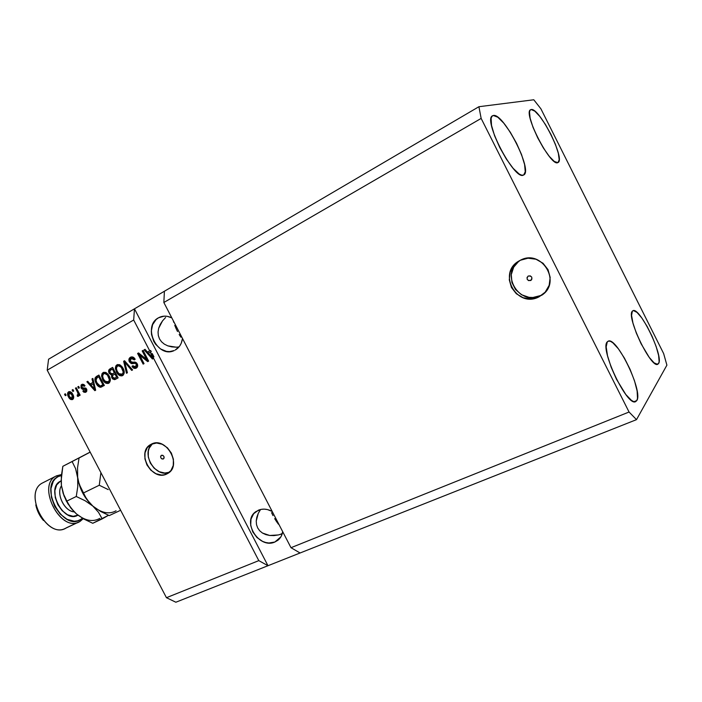 <?xml version="1.0" encoding="UTF-8"?>
<svg xmlns="http://www.w3.org/2000/svg" width="702" height="702" viewBox="0 0 702 702"><rect width="100%" height="100%" fill="white"/><g stroke="black" fill="none" stroke-linecap="round" stroke-linejoin="round"><path stroke-width="1.05" d="M530.624 280.546L531.309 280.054L528.685 280.651L527.211 279.37L527.062 277.439L528.325 275.991C531.853 275.956 532.704 277.422 530.887 280.396L530.624 280.546C527.097 280.563 526.254 279.089 528.097 276.114L530.273 275.868L531.747 277.158L531.897 279.089L530.624 280.546M519.524 260.679C499.499 273.683 519.445 306.713 540.584 295.551L543.523 293.831L538.811 296.955L540.584 295.551L538.811 296.955L535.064 298.306L531.107 298.894L523.218 297.762L516.321 293.743L511.433 287.46L509.283 279.835L510.196 271.999L514.048 265.137L520.296 260.275C541.532 248.42 562.241 282.441 541.619 295.331M163.338 458.985L161.978 458.968L160.855 457.879L160.618 456.353L161.407 455.282C163.952 455.519 164.619 456.739 163.417 458.95L163.338 458.985C160.793 458.757 160.126 457.528 161.337 455.326L162.767 455.3L163.899 456.397L164.136 457.923L163.338 458.985M166.83 473.947L168.849 472.709L164.294 474.798L161.565 475.043L155.949 473.718L150.833 470.182L146.964 464.978L144.928 458.871L145.024 452.781L147.262 447.63L151.307 444.182C166.032 435.845 182.704 465.645 167.708 473.481L166.83 473.947C151.781 481.984 135.591 451.86 150.948 444.375L156.564 442.997L162.232 444.269L167.436 447.806L171.367 453.088L173.412 459.283L173.262 465.426L170.946 470.577L166.83 473.947M274.859 542.023L280.844 536.907L274.859 542.023L268.901 542.997L265.742 542.514L262.627 541.409L256.976 537.521L252.799 531.923L250.702 525.438L251.009 519.05L253.685 513.697L258.354 510.214C262.75 508.45 267.365 508.862 272.2 511.442L267.488 509.582L264.303 509.143L261.223 509.354L255.993 511.547C241.339 520.981 258.959 549.464 274.859 542.023L277.843 540.294C280.475 538.188 282.099 535.328 282.704 531.712L281.265 536.152L279.598 538.618L274.859 542.023M158.485 317.804L160.117 317.023C163.908 315.602 167.813 315.891 171.832 317.892L167.251 316.33L164.18 316.146L158.485 317.804L162.215 316.4L158.485 317.804L156.081 319.585L152.606 324.684L151.307 331.16L151.544 334.608L153.738 341.295L155.607 344.278L160.556 348.955L166.471 351.386L169.524 351.614L174.28 350.526C157.608 358.889 141.857 326.36 158.485 317.804M182.485 338.443C181.748 343.804 179.326 347.674 175.228 350.061L179.686 346.042L181.221 343.278L182.485 338.443M636.811 400.544L635.643 401.623C627.263 407.248 599.411 348.499 607.274 341.865L606.168 346.867L607.511 355.747L611.135 367.155L616.488 379.282L625.824 394.533L631.449 400.377L633.722 401.614L635.538 401.667L636.811 400.544L637.504 398.324L637.126 390.979L634.503 380.809L630.063 369.313L624.438 358.143L618.436 348.868L612.916 342.857L610.591 341.383L608.687 341.049L607.274 341.865L608.107 341.216C616.453 335.933 643.401 391.602 636.811 400.544L633.994 401.684L636.811 400.544M493.348 115.488L491.918 116.339L491.11 118.322L491.523 125.395L494.559 135.679L499.78 147.543L506.335 159.056L513.144 168.34L519.129 173.964L521.507 175.131L523.359 175.131C514.364 180.633 482.555 119.498 492.541 115.777L493.348 115.488C503.58 112.645 533.371 171.165 523.674 174.991L525.254 171.788L524.596 164.558L521.533 154.554L516.532 143.252L510.319 132.257L503.755 123.122L497.797 117.216L493.348 115.488M531.151 109.538L530.054 110.258L529.501 111.995L530.142 118.234L533.02 127.325L537.706 137.838L543.445 148.078L549.297 156.388L554.334 161.478L557.8 162.627C550.71 167.137 522.569 112.495 530.598 109.731L531.151 109.538C539.224 107.134 565.812 159.635 558.02 162.531L559.196 159.758L558.362 153.387L555.475 144.515L550.973 134.451L545.498 124.623L539.829 116.435L534.792 111.127L531.151 109.538M658.599 363.504L657.792 364.259C651.193 368.989 625.982 316.365 632.344 311.179L631.572 315.365L632.95 323.025L636.293 333.011L641.084 343.734L649.271 357.441L654.115 362.873L657.563 364.338L658.599 363.504L659.125 361.679L658.616 355.423L656.151 346.551L652.114 336.39L647.104 326.395L641.83 318.006L637.056 312.443L633.485 310.582L632.344 311.179L632.914 310.723C639.522 306.3 663.943 356.476 658.599 363.504L656.651 364.32L658.599 363.504M165.593 317.523L162.531 320.867L165.593 317.523M160.188 324.491L162.531 320.867L158.678 328.264L160.188 324.491M158.055 332.02L158.678 328.264L158.055 332.02L158.336 335.617L158.055 332.02M159.512 338.926L158.336 335.617L159.512 338.926L161.548 341.804L159.512 338.926M164.356 344.155L161.548 341.804L164.356 344.155L167.822 345.867L164.356 344.155M171.815 346.893L167.822 345.867L176.184 347.183L171.815 346.893M178.949 346.999L176.184 347.183L178.949 346.999M97.069 376.237L97.745 377.272M260.486 509.634L258.248 513.39L260.486 509.634M256.809 517.242L258.248 513.39L256.23 521.059L256.809 517.242M256.528 524.684L256.23 521.059L256.528 524.684L257.704 527.965L256.528 524.684M259.696 530.782L257.704 527.965L259.696 530.782L262.443 533.029L259.696 530.782M265.83 534.617L262.443 533.029L269.717 535.477L265.83 534.617M273.955 535.591L269.717 535.477L278.387 534.942L273.955 535.591M282.23 533.801L278.387 534.942M279.457 534.678L282.318 533.502L279.457 534.678M278.413 524.183L276.483 521.498L278.413 524.183M274.657 518.611L276.483 521.498L274.657 518.611M271.569 512.662L272.999 515.628L271.569 512.662M180.905 337.188L179.168 334.485L180.905 337.188M177.527 331.537L176.044 328.457L177.527 331.537M174.763 325.351L176.044 328.457L174.763 325.351M173.28 320.682L173.736 322.332L173.28 320.682M163.847 302.501L290.997 547.7L629.053 412.021L481.151 118.419L163.847 302.501L481.151 118.419L478.913 106.713L164.408 291.242L163.847 302.501L290.997 547.7L300.079 552.992L636.512 419.638L629.053 412.021L290.997 547.7L300.079 552.992L175.86 602.228L267.98 565.715L258.801 560.626L153.036 357.23L153.326 358.52L152.448 359.003L144.094 349.833L145.033 349.315L147.455 352.088L149.71 350.833L133.678 320.007L47.209 370.173L166.444 597.692L258.801 560.626L166.444 597.692L175.86 602.228L166.444 597.692L47.209 370.173L133.678 320.007L134.459 308.819L478.913 106.713L533.792 99.772L540.917 108.836L663.627 353.536L666.9 365.163L636.512 419.638L267.98 565.715L258.801 560.626L153.036 357.23L153.94 356.835L152.237 353.571L153.176 357.169L152.237 353.571L151.334 353.957L151.658 355.396L152.562 355.01L151.658 355.396L152.308 357.651L153.054 357.318L152.308 357.651L148.403 353.176L151.272 351.702L150.614 350.456L147.455 352.088L145.033 349.315L144.094 349.833L152.448 359.003L153.326 358.52L153.036 357.23L153.94 356.835L152.237 353.571L151.334 353.957L150.36 352.088L148.403 353.176L152.308 357.651L150.36 352.088L151.272 351.702L150.614 350.456L147.455 352.088L150.614 350.456L149.71 350.833L133.678 320.007L134.459 308.819L48.57 359.213L134.459 308.819L267.98 565.715L134.459 308.819L164.408 291.242L163.847 302.501M520.296 260.275L528.001 258.196L535.986 259.231L543.032 263.25L548.016 269.638L550.166 277.404L549.157 285.337L545.156 292.199L538.811 296.955C516.584 308.608 496.963 272.718 519.138 260.907L520.296 260.275M146.613 359.406L142.181 350.903L143.085 350.395L148.648 361.091L147.692 361.618L139.619 355.124L144.042 363.627L143.147 364.119L137.592 353.466L138.548 352.93L146.613 359.406L138.548 352.93L137.592 353.466L143.147 364.119L144.042 363.627L139.619 355.124L147.692 361.618L148.648 361.091L143.085 350.395L142.181 350.903L143.138 350.5L142.181 350.903L146.613 359.406L147.517 359.02L146.613 359.406M129.37 361.863L128.949 359.143L130.73 357.134L133.029 357.107L135.161 359.275L134.345 359.907L132.818 358.432L131.423 358.38L130.195 359.31L130.054 360.925L131.292 362.302L134.977 362.048L136.495 362.802L137.601 364.742L137.434 366.9L135.723 368.322L133.354 367.953L131.994 366.356L132.81 365.733L134.073 366.997L135.591 366.856L136.592 365.461L136.162 363.987L135.047 363.241L131.23 363.557L129.37 361.863L131.994 363.662L135.486 363.346L136.328 364.268L135.591 366.856L132.81 365.733L131.994 366.356C133.038 368.155 134.363 368.778 135.96 368.225L136.267 368.076C137.75 367.164 138.075 365.742 137.232 363.803L130.23 361.337L131.248 358.45L134.345 359.907L135.161 359.275C134.029 357.265 132.573 356.537 130.8 357.107L130.44 357.283C128.843 358.248 128.484 359.775 129.37 361.863L130.291 361.469L129.37 361.863M126.483 373.28L123.64 361.249L124.552 360.74L132.599 369.919L131.686 370.419L124.789 362.206L127.395 372.78L126.483 373.28L127.395 372.78L124.789 362.206L131.686 370.419L132.599 369.919L124.552 360.74L123.64 361.249L124.623 360.828L123.64 361.249L126.483 373.28M116.971 364.803L119.463 364.645L121.858 366.426L123.894 370.235L124.219 372.867L123.298 375.061L121.771 375.895L119.849 375.649L117.954 374.227L115.391 368.866L115.786 365.988L116.971 364.803L115.339 367.778L116.462 372.025C117.892 374.956 119.858 376.184 122.359 375.71L122.587 375.596C124.614 373.754 124.763 371.297 123.043 368.217L120.305 365.075L116.971 364.803M103.159 372.516L105.616 372.367L107.976 374.14L110.003 377.913L110.328 380.519L109.433 382.687L107.932 383.503L106.037 383.257L104.159 381.835L101.614 376.526L102.001 373.683L103.159 372.516L101.562 375.456L102.685 379.659C104.107 382.564 106.055 383.792 108.512 383.327L108.731 383.213C110.723 381.397 110.863 378.966 109.152 375.912L106.441 372.797L103.159 372.516M92.892 382.414L91.988 378.922L92.866 378.431L95.674 390.215L94.849 390.672L86.864 381.783L87.741 381.291L90.058 383.985L92.892 382.414L90.058 383.985L87.741 381.291L86.864 381.783L94.849 390.672L95.674 390.215L92.866 378.431L91.988 378.922L92.892 378.536L91.988 378.922L92.892 382.414L93.726 382.046L92.892 382.414M65.312 395.691L64.549 394.234L65.365 393.787L66.128 395.235L65.312 395.691L66.128 395.235L65.365 393.787L64.549 394.234L65.409 393.866L64.549 394.234L65.312 395.691M68.471 396.937L67.567 394.427L67.787 392.699L68.884 391.672L70.411 391.751L73.166 395.094L73.464 398.596L72.376 399.596L70.867 399.526L68.471 396.937C69.445 398.982 70.77 399.859 72.464 399.561L72.639 399.473C73.991 398.227 74.061 396.533 72.832 394.41C71.858 392.339 70.525 391.435 68.822 391.698L68.62 391.795C67.26 393.076 67.208 394.787 68.471 396.937L69.331 396.56L68.471 396.937M72.885 391.47L72.122 390.014L72.947 389.549L73.71 391.014L72.885 391.47L73.71 391.014L72.947 389.549L72.122 390.014L72.99 389.636L72.122 390.014L72.885 391.47M77.439 392.032L75.421 388.171L76.246 387.706L80.151 395.156L79.317 395.612L78.694 394.427L78.58 396.156L77.422 396.323L77.176 395.086L78.168 394.199L77.439 392.032L78.089 393.629L77.808 394.91L77.176 395.086L77.422 396.323L78.413 396.288L78.694 394.427L79.317 395.612L80.151 395.156L76.246 387.706L75.421 388.171L76.299 387.794L75.421 388.171L77.439 392.032L78.317 391.655L77.439 392.032M78.571 388.303L77.799 386.837L78.633 386.381L79.396 387.846L78.571 388.303L79.396 387.846L78.633 386.381L77.799 386.837L78.677 386.469L77.799 386.837L78.571 388.303M81.063 387.96L81.09 385.012L82.38 384.213L83.854 384.512L85.021 385.749L84.258 386.346L82.52 385.442L81.704 387.092L82.415 387.908L85.837 388.101L86.802 389.487L86.732 391.33L85.495 392.348L83.845 392.181L82.845 391.093L83.608 390.496L85.275 391.128L85.767 389.513L82.432 389.303L81.063 387.96L85.846 389.636L85.275 391.128L83.608 390.496L82.845 391.093L85.863 392.181L86.6 389.022L81.801 387.311L82.274 385.547L84.258 386.346L85.021 385.749L81.774 384.45L81.063 387.96L81.967 387.574L81.063 387.96M96.13 383.38L94.945 380.028L95.051 377.966L98.903 375.061L104.335 385.459L99.93 387.214L98.008 386.039L96.13 383.38C97.148 385.652 98.649 386.942 100.623 387.258L104.335 385.459L98.903 375.061L96.49 376.404C94.507 378.071 94.384 380.396 96.13 383.38L97.016 382.985L96.13 383.38M109.17 373.297L108.819 370.007L112.645 367.392L118.111 377.878L114.593 379.659L112.592 378.913L111.592 377.255L111.653 375.228L109.17 373.297L111.653 375.228L111.872 377.93L115.242 379.449L118.111 377.878L112.645 367.392L110.082 368.822C108.485 369.735 108.187 371.226 109.17 373.297L110.082 372.902L109.17 373.297M48.57 359.213L47.209 370.173L48.57 359.213M663.627 353.536L666.9 365.163L636.512 419.638L629.053 412.021L481.151 118.419L478.913 106.713L533.792 99.772L540.917 108.836L663.627 353.536M72.947 399.271L70.454 398.06L72.947 399.271M68.55 394.12L69.296 391.567L68.55 394.12M73.061 397.981L73.666 396.691L73.377 397.718L72.104 398.403L73.061 397.981M70.928 392.348L71.788 392.813L69.366 392.778M72.016 394.875L71.999 398.455L69.244 396.411L69.147 392.866L72.016 394.875L72.876 394.498L72.016 394.875L69.972 392.769L68.647 393.524L69.244 396.411L71.288 398.508L72.613 397.753L72.016 394.875M79.563 394.05L78.694 394.427L79.563 394.05M78.703 395.972L77.422 396.323L78.378 395.902L78.15 394.761L78.703 395.972M78.957 394.313L79.045 393.217L78.089 393.629L78.922 392.822L78.957 394.313M83.477 385.029L84.731 385.345L82.564 385.424M86.127 392.006L84.029 391.005L86.127 392.006M83.749 390.698L82.845 391.093L83.749 390.698M85.977 390.821L86.82 390.154M86.715 389.25L85.846 389.636L86.715 389.25M86.372 388.794L84.091 389.25L85.047 388.829L82.143 387.758L83.38 388.89L85.047 388.829M95.639 390.084L94.919 389.277L95.639 390.084M91.067 384.986L90.137 383.95L91.067 384.986M87.811 381.379L86.864 381.783L87.811 381.379M91.006 383.573L93.726 382.063L91.006 383.573M93.243 383.775L94.05 387.206L94.867 386.846L94.05 387.206L94.7 389.373L95.402 389.066L94.7 389.373L90.97 385.038L94.05 383.424L90.97 385.038L94.7 389.373L93.243 383.775M102.001 386.741L100.623 387.258L101.562 386.837L98.289 384.889L100.14 385.933L96.981 382.923L95.981 380.212L97.227 377.562L98.692 376.755L102.852 384.714L103.738 384.319L102.053 385.249M96.192 377.158L95.937 379.861L97.438 376L96.744 376.491M98.947 385.626L101.93 386.767M103.747 384.319L102.352 385.091L103.747 384.319M99.587 376.369L98.692 376.755L99.587 376.369M101.009 385.705L102.852 384.714L98.692 376.755L96.49 378.097L95.928 379.334L96.516 381.932L98.289 384.889M108.968 383.073L104.466 380.642L106.581 382.643L108.968 383.073M103.58 379.273L102.685 379.659L103.58 379.273M102.659 376.676L102.51 375.052L101.562 375.456L102.51 375.052L103.94 372.209L102.632 374.122L102.65 376.676M108.696 381.73L105.142 381.37L103.554 379.22C102.246 376.948 102.334 375.114 103.799 373.727L104.01 373.631C105.818 373.315 107.239 374.236 108.284 376.369L109.187 375.982L108.284 376.369C109.661 378.703 109.6 380.581 108.09 382.002L108.828 381.677M105.028 373.192L106.643 373.262L108.275 374.508L104.738 373.324M109.029 381.59L110.161 378.475L110.091 380.256L109.17 381.502M115.69 379.212L112.899 377.702L113.987 378.878L115.69 379.212M112.785 377.536L111.872 377.93L112.785 377.536M112.373 375.991L112.583 374.824L111.653 375.228L112.583 374.824L110.346 373.306L112.583 374.824L112.373 375.991M109.705 371.911L111.021 368.427L109.758 369.603L109.617 371.577M115.251 372.385L113.671 373.262L115.242 372.385M112.346 373.859L110.03 372.806L109.933 370.656L112.417 369.103L113.329 368.717L112.417 369.103L114.338 372.78L113.241 373.473M114.698 378.167L117.515 376.737L114.698 378.167L112.645 377.281L112.645 375.421L114.97 373.999L115.883 373.604L114.97 373.999L116.602 377.132L117.515 376.737L115.742 377.702M112.741 373.666L114.338 372.78L112.417 369.103L110.1 370.472L109.67 371.683L110.907 373.824L112.741 373.666M115.189 377.913L116.602 377.132L114.97 373.999L112.829 375.245L112.346 376.29L113.487 378.229L115.189 377.913M122.806 375.465C120.788 375.623 119.138 374.622 117.857 372.455L120.375 375.043L122.806 375.465M117.374 371.63L116.462 372.025L117.374 371.63M116.541 369.542L116.278 367.383L115.339 367.778L116.278 367.383L117.76 364.496L116.4 366.444L116.541 369.542M122.525 374.113L118.945 373.754L117.339 371.577C116.032 369.287 116.12 367.436 117.611 366.032L117.831 365.926C119.673 365.61 121.113 366.532 122.157 368.682L123.078 368.287L122.157 368.682C123.552 371.033 123.482 372.938 121.937 374.368L122.657 374.061M118.84 365.496L121.121 365.9L122.771 367.725L118.541 365.637M123.842 370.068L124.043 372.244L123.008 373.876M122.868 373.964L123.842 370.059M132.546 369.945L130.528 367.55L132.546 369.945M126.825 363.329L126 363.689L126.825 363.329M125.553 361.881L124.789 362.206L125.553 361.881M127.387 372.788L126.886 370.7L127.387 372.788M124.877 362.171L124.57 360.863L124.877 362.171M132.345 357.994L133.74 358.046L135.126 359.301L131.932 358.178M136.434 367.98L132.915 365.961L131.994 366.356L132.941 365.944L135.389 368.023M136.091 366.637L137.241 363.873L136.328 364.268L137.241 363.873L136.407 362.952L131.994 363.662L132.915 363.267L130.291 361.469C129.422 359.442 129.747 357.932 131.274 356.949L129.879 358.748L130.002 360.81L131.414 362.811L133.143 363.259M133.362 363.232L133.81 363.171M135.96 362.846L137.338 364.066L137.232 365.839M148.517 361.161L140.532 354.747L139.619 355.124L140.532 354.747L148.517 361.161M144.007 363.645L138.513 353.08L137.592 353.466L138.645 353.001L144.007 363.645M147.517 359.02L143.103 350.517L147.517 359.02M153.282 358.546L152.422 357.599L153.282 358.546M148.78 353.597L145.007 349.456L144.094 349.833L145.103 349.394L148.78 353.597M105.142 381.37L107.924 382.081L109.029 381.01L109.301 379.51L107.441 375.043L104.712 373.473L103.282 374.131L102.615 376.158L103.369 378.852L105.142 381.37M118.945 373.754L121.771 374.456L122.894 373.367L123.175 371.858L121.306 367.339L118.541 365.768L117.085 366.435L116.4 368.489L117.155 371.209L118.945 373.754M152.606 443.638C140.181 452.711 155.44 478.659 169.419 472.235L164.847 473.034L159.249 471.718L154.15 468.208L150.298 463.022L148.271 456.949L148.376 450.886L149.236 448.148L152.431 443.778M518.822 261.205L513.706 267.146L511.284 274.596L511.916 282.432L515.479 289.478L521.446 294.7L528.948 297.306L532.923 297.49L540.584 295.551M56.335 475.938L57.976 476.702L61.372 475.544L57.976 476.702L56.476 475.859L61.478 474.543L56.335 475.938L42.857 482.792L56.335 475.938C35.627 485.354 61.46 534.389 80.186 521.305L83.24 518.673L80.186 521.305L66.523 527.746L79.133 521.876C59.977 532.642 36.285 484.915 56.335 475.938M80.511 519.577L80.186 521.305L80.511 519.577L77.545 520.831L74.236 521.217L67.111 519.322L60.24 514.127L54.721 506.432L51.457 497.437L50.948 488.61L53.255 481.326L55.353 478.632L57.976 476.702C38.461 485.617 62.829 531.879 80.511 519.577L82.38 518.164L80.511 519.577M93.401 506.563L92.594 505.861M74.228 511.872C64.593 511.556 55.809 493.638 61.46 485.819C56.485 492.804 62.838 508.59 71.762 511.31M77.948 515.145C63.926 524.315 45.2 488.285 60.363 481.247L56.669 484.915L54.87 490.654L55.274 497.595L57.845 504.65L62.171 510.705L67.567 514.794L73.175 516.312L77.948 515.145M43.243 482.599L42.857 482.792C22.657 491.856 46.139 539.154 65.453 528.325L79.133 521.876M76.457 513.925L70.726 507.765L66.848 501.096L76.264 496.489L85.135 500.745L100.518 511.407L109.249 515.584L120.63 510.275L109.249 515.584L100.518 511.407L92.848 506.089L89.742 503.053L85.03 496.463L83.31 493.041L99.272 485.24L108.213 489.584L99.272 485.24L83.31 493.041L81.379 489.522L78.475 481.633L77.659 477.158L77.553 467.716L79.045 458.002L90.172 452.149L72.113 461.556L75.597 468.646L77.659 477.158L77.553 467.716L79.045 458.002L86.364 454.133L62.838 466.312L90.137 452.088L62.838 466.312L72.113 461.556L75.597 468.646L79.001 483.783L86.688 499.394L92.848 506.089L87.039 499.675L81.379 489.522L79.001 483.546L77.659 477.158L77.773 486.653L76.264 496.489L85.135 500.745L92.848 506.089C101.448 513.065 109.187 514.627 116.058 510.784C109.187 514.627 101.448 513.065 92.848 506.089L98.499 512.302L102.194 518.883L108.512 515.277L92.769 523.28L84.091 519.155L76.448 513.925C85.047 520.787 92.822 522.279 99.772 518.401M100.904 472.63L99.272 485.24L100.904 472.63M77.527 475.842L77.659 477.158L77.527 475.842M91.962 505.3C84.038 497.604 79.273 488.223 77.659 477.158L77.773 486.653L76.264 496.489L66.848 501.096L63.391 493.831L61.399 485.301L61.337 475.938L62.838 466.312L61.135 480.694L61.399 485.301L64.031 495.91L67.918 503.808L74.289 511.925L70.928 508.134L66.365 501.088L63.119 493.287L61.399 485.301L63.391 493.831L66.848 501.096M92.848 506.089L98.499 512.302L102.194 518.883L92.769 523.28L84.091 519.155L76.448 513.925L73.333 510.942L68.585 504.457M35.793 504.887C37.004 510.74 39.549 515.935 43.436 520.48L39.066 514.083L35.855 505.186M61.135 480.879L60.363 481.247M66.523 527.746C47.613 540.882 21.981 492.295 42.857 482.792M278.685 539.575L277.843 540.294M71.999 398.455L72.964 398.034M69.261 392.813L70.226 392.4M77.694 394.972L78.65 394.55M82.432 385.477L83.389 385.065M85.135 391.19L86.092 390.768M107.915 382.081L108.854 381.669M104.01 373.631L104.949 373.227M121.762 374.456L122.683 374.052M117.831 365.926L118.761 365.531M131.248 358.45L132.169 358.055M135.389 366.953L136.302 366.558M56.476 475.859L42.997 482.713M68.384 504.089L67.918 503.808"/></g></svg>
